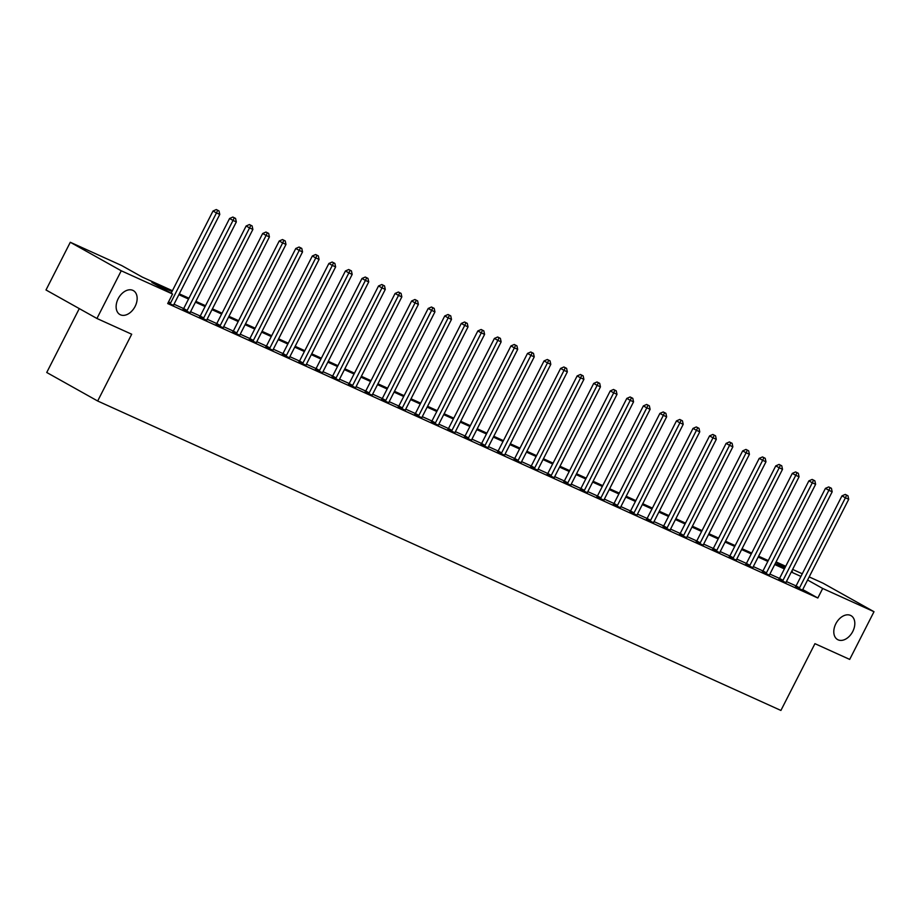 <?xml version="1.0" encoding="UTF-8"?>
<svg xmlns="http://www.w3.org/2000/svg" width="920" height="920" viewBox="0 0 920 920"><rect width="100%" height="100%" fill="white"/><g stroke="black" fill="none" stroke-linecap="round" stroke-linejoin="round"><path stroke-width="1.38" d="M835.831 623.771A13.719 9.28 -60.8 0 1 851 615.641A13.719 9.28 -60.8 0 1 852.782 631.453A13.719 9.28 -60.8 0 1 837.602 639.584A13.719 9.28 -60.8 0 1 835.831 623.771M118.162 298.735A13.719 9.28 -60.8 0 1 133.331 290.605A13.719 9.28 -60.8 0 1 135.113 306.417A13.719 9.28 -60.8 0 1 119.933 314.548A13.719 9.28 -60.8 0 1 118.162 298.735M79.281 308.603L46.736 372.485L97.669 401.005L780.907 710.447L814.936 643.667L849.7 659.41L874 611.708L822.687 588.466L807.587 580.014M97.669 401.005L131.698 334.224L96.933 318.481L46 289.972L70.299 242.27L121.612 265.512L142.266 277.07L172.408 290.72M776.077 561.913L785.726 566.283M792.626 569.411L802.274 573.781M809.174 576.909L823.067 583.199L874 611.708M171.982 291.548L151.903 282.463L172.558 294.02L167.693 303.554L817.834 598.011L802.734 589.559M795.294 586.96L795.627 586.592A2.139 1.449 119.2 0 0 796.087 585.925L786.428 581.578M778.745 579.462L779.079 579.094A2.139 1.449 119.2 0 0 779.539 578.427L769.879 574.08M762.967 570.952L753.319 566.593M745.648 564.466L745.97 564.098A2.139 1.449 119.2 0 0 746.431 563.431L736.77 559.096M729.87 555.967L720.222 551.597M713.31 548.469L703.673 544.099M695.991 541.972L696.325 541.615A2.139 1.449 119.2 0 0 696.773 540.948L687.113 536.601M680.213 533.473L670.565 529.103M662.883 526.987L663.216 526.62A2.139 1.449 119.2 0 0 663.676 525.952L654.016 521.606M646.334 519.49L646.668 519.121A2.139 1.449 119.2 0 0 647.128 518.454L637.468 514.119M630.556 510.991L620.908 506.621M614.008 503.493L604.359 499.123M596.678 496.995L597.011 496.639A2.139 1.449 119.2 0 0 597.471 495.972L587.811 491.625M580.899 488.497L571.262 484.127M563.58 482.011L563.914 481.643A2.139 1.449 119.2 0 0 564.362 480.976L554.702 476.629M547.803 473.501L538.154 469.142M531.254 466.014L521.606 461.644M514.694 458.516L505.057 454.147M498.145 451.018L488.497 446.648M480.826 444.521L481.148 444.164A2.139 1.449 119.2 0 0 481.608 443.497L471.948 439.15M464.266 437.034L464.6 436.666A2.139 1.449 119.2 0 0 465.06 435.999L455.4 431.652M448.488 428.524L438.851 424.154M431.169 422.038L431.503 421.671A2.139 1.449 119.2 0 0 431.952 421.003L422.291 416.668M415.391 413.54L405.743 409.17M398.843 406.042L389.195 401.672M382.283 398.544L372.634 394.174M365.734 391.046L356.086 386.676M348.416 384.56L348.737 384.192A2.139 1.449 119.2 0 0 349.197 383.525L339.537 379.178M331.855 377.062L332.189 376.694A2.139 1.449 119.2 0 0 332.649 376.027L322.989 371.691M316.077 368.563L306.429 364.193M298.759 362.066L299.08 361.709A2.139 1.449 119.2 0 0 299.541 361.031L289.88 356.695M282.98 353.567L273.332 349.197M266.432 346.07L256.783 341.699M249.101 339.584L249.435 339.216A2.139 1.449 119.2 0 0 249.895 338.548L240.223 334.202M233.323 331.073L223.675 326.703M216.775 323.587L207.126 319.217M199.445 317.089L199.778 316.721A2.139 1.449 119.2 0 0 200.238 316.054L190.578 311.719M183.666 308.591L174.018 304.221M167.98 302.99L173.604 305.313M183.034 309.442L190.152 312.811M199.583 316.94L206.712 320.309M216.142 324.438L223.261 327.796M232.691 331.924L239.809 335.294M249.239 339.422L256.358 342.792M265.788 346.921L272.918 350.29M282.348 354.418L289.466 357.788M298.897 361.916L306.015 365.286M315.445 369.414L322.563 372.772M331.993 376.912L339.123 380.27M348.553 384.399L355.672 387.768M365.102 391.897L372.221 395.266M381.65 399.395L388.769 402.764M398.199 406.893L405.329 410.262M414.759 414.391L421.877 417.76M431.308 421.889L438.426 425.247M447.856 429.375L454.974 432.745M464.404 436.873L471.534 440.243M480.964 444.371L488.083 447.741M497.513 451.869L504.631 455.239M514.061 459.367L521.18 462.737M530.61 466.865L537.74 470.223M547.17 474.363L554.288 477.721M563.718 481.85L570.837 485.219M580.267 489.348L587.385 492.717M596.815 496.846L603.945 500.216M613.375 504.344L620.494 507.713M629.924 511.842L637.043 515.212M646.472 519.34L653.591 522.698M663.021 526.827L670.151 530.196M679.581 534.324L686.699 537.694M696.13 541.822L703.248 545.192M712.678 549.32L719.796 552.69M729.226 556.818L736.356 560.188M745.786 564.316L752.905 567.674M762.335 571.814L769.453 575.172M778.883 579.301L786.002 582.67M795.432 586.799L802.562 590.168M96.933 318.481L121.245 270.779L70.299 242.27M817.834 598.011L822.687 588.466M172.558 294.02L121.245 270.779M800.929 576.414L791.28 572.044M784.38 568.916L774.732 564.547M767.832 561.418L758.183 557.048M751.283 553.92L741.635 549.55M734.723 546.422L725.075 542.053M718.175 538.924L708.526 534.554M701.626 531.438L691.978 527.068M685.078 523.94L675.429 519.57M668.518 516.442L658.869 512.072M651.969 508.944L642.321 504.574M635.421 501.446L625.772 497.076M618.872 493.948L609.224 489.578M602.312 486.45L592.664 482.091M585.764 478.963L576.115 474.593M569.216 471.466L559.567 467.095M552.667 463.967L543.018 459.597M536.107 456.469L526.458 452.099M519.558 448.971L509.91 444.601M503.01 441.473L493.361 437.103M486.461 433.987L476.813 429.617M469.901 426.489L460.253 422.119M453.353 418.991L443.704 414.621M436.804 411.493L427.156 407.123M420.256 403.995L410.607 399.625M403.696 396.497L394.047 392.127M387.147 388.999L377.499 384.64M370.599 381.512L360.95 377.142M354.05 374.014L344.402 369.644M337.49 366.516L327.842 362.147M320.942 359.018L311.293 354.648M304.393 351.52L294.745 347.15M287.845 344.022L278.196 339.652M271.285 336.536L261.636 332.166M254.736 329.038L245.088 324.668M238.188 321.54L228.539 317.17M221.639 314.042L211.991 309.672M205.079 306.544L195.431 302.174M188.531 299.046L178.882 294.676M791.717 571.205L792.407 571.515L791.74 571.147M785.128 567.444L775.894 562.281M179.308 293.848L188.956 298.218M195.856 301.346L205.505 305.704M212.416 308.832L222.065 313.202M228.965 316.33L238.613 320.7M245.513 323.828L255.162 328.198M262.062 331.327L271.71 335.697M278.622 338.824L288.27 343.195M295.171 346.322L304.819 350.692M311.719 353.809L321.367 358.179M328.267 361.307L337.916 365.677M344.827 368.805L354.476 373.175M361.376 376.303L371.024 380.673M377.924 383.801L387.573 388.171M394.473 391.299L404.122 395.669M411.033 398.797L420.681 403.155M427.581 406.284L437.23 410.653M444.13 413.781L453.778 418.151M460.678 421.279L470.327 425.649M477.238 428.777L486.887 433.147M493.787 436.275L503.435 440.645M510.335 443.773L519.984 448.143M526.884 451.26L536.533 455.63M543.444 458.758L553.092 463.128M559.992 466.256L569.641 470.626M576.541 473.754L586.189 478.124M593.089 481.252L602.738 485.622M609.649 488.75L619.298 493.12M626.198 496.248L635.846 500.606M642.746 503.734L652.395 508.104M659.306 511.232L668.943 515.602M675.855 518.731L685.504 523.101M692.404 526.228L702.052 530.598M708.952 533.726L718.6 538.096M725.512 541.224L735.149 545.594M742.06 548.711L751.709 553.081M758.609 556.209L768.257 560.579M775.157 563.707L784.806 568.077M169.924 303.876L170.119 303.657A2.139 1.449 119.2 0 0 170.579 302.99L216.464 212.934L219.776 214.429L173.88 304.485A2.139 1.449 119.2 0 0 173.615 305.244L173.558 305.52M171.131 293.227L213.014 211.013L216.464 212.934L217.683 210.323L219.006 210.921L216.303 209.553L217.683 210.323M216.303 209.553L213.014 211.013M219.776 214.429L219.006 210.921M186.472 311.362L186.668 311.155A2.139 1.449 119.2 0 0 187.128 310.488L233.013 220.432L236.325 221.927L190.44 311.983A2.139 1.449 119.2 0 0 190.175 312.742L190.118 313.018M182.896 309.591L183.23 309.235A2.139 1.449 119.2 0 0 183.689 308.556L229.574 218.5L233.013 220.432L234.232 217.821L235.566 218.419L232.863 217.051L234.232 217.821M232.863 217.051L229.574 218.5M236.325 221.927L235.566 218.419M203.032 318.86L203.216 318.653A2.139 1.449 119.2 0 0 203.677 317.986L249.561 227.93L252.873 229.425L206.988 319.481A2.139 1.449 119.2 0 0 206.724 320.24L206.666 320.516M203.677 317.986L200.238 316.054L246.123 225.998L249.561 227.93L250.792 225.319L252.114 225.917L249.412 224.549L250.792 225.319M249.412 224.549L246.123 225.998M252.873 229.425L252.114 225.917M219.581 326.358L219.776 326.151A2.139 1.449 119.2 0 0 220.225 325.484L266.11 235.428L269.422 236.923L223.537 326.979A2.139 1.449 119.2 0 0 223.272 327.738L223.215 328.003M216.005 324.587L216.327 324.219A2.139 1.449 119.2 0 0 216.786 323.553L262.671 233.496L266.11 235.428L267.34 232.817L268.663 233.415L265.96 232.047L267.34 232.817M265.96 232.047L262.671 233.496M269.422 236.923L268.663 233.415M236.13 333.856L236.325 333.649A2.139 1.449 119.2 0 0 236.785 332.971L282.67 242.914L285.982 244.421L240.097 334.478A2.139 1.449 119.2 0 0 239.821 335.236L239.763 335.501M232.553 332.085L232.875 331.717A2.139 1.449 119.2 0 0 233.335 331.05L279.22 240.994L282.67 242.914L283.889 240.315L285.211 240.913L282.509 239.545L283.889 240.315M282.509 239.545L279.22 240.994M285.982 244.421L285.211 240.913M252.678 341.354L252.873 341.136A2.139 1.449 119.2 0 0 253.333 340.469L299.218 250.412L302.53 251.919L256.645 341.975A2.139 1.449 119.2 0 0 256.381 342.723L256.323 342.999M253.333 340.469L249.895 338.548L295.78 248.492L299.218 250.412L300.438 247.802L301.772 248.411L299.069 247.031L300.438 247.802M299.069 247.031L295.78 248.492M302.53 251.919L301.772 248.411M269.238 348.853L269.422 348.634A2.139 1.449 119.2 0 0 269.882 347.967L315.767 257.911L319.079 259.417L273.194 349.473A2.139 1.449 119.2 0 0 272.93 350.221L272.872 350.497M265.65 347.07L265.983 346.714A2.139 1.449 119.2 0 0 266.443 346.046L312.328 255.99L315.767 257.911L316.997 255.3L318.32 255.898L315.617 254.529L316.997 255.3M315.617 254.529L312.328 255.99M319.079 259.417L318.32 255.898M285.786 356.35L285.982 356.132A2.139 1.449 119.2 0 0 286.43 355.465L332.327 265.408L335.627 266.904L289.742 356.96A2.139 1.449 119.2 0 0 289.478 357.719L289.42 357.995M282.21 354.568L282.532 354.211A2.139 1.449 119.2 0 0 282.992 353.533L328.877 263.488L332.327 265.408L333.546 262.798L334.868 263.396L332.166 262.027L333.546 262.798M332.166 262.027L328.877 263.488M335.627 266.904L334.868 263.396M302.335 363.837L302.53 363.63A2.139 1.449 119.2 0 0 302.99 362.963L348.875 272.906L352.188 274.401L306.303 364.458A2.139 1.449 119.2 0 0 306.026 365.217L305.969 365.493M302.99 362.963L299.541 361.031L345.425 270.974L348.875 272.906L350.094 270.296L351.417 270.894L348.726 269.525L350.094 270.296M348.726 269.525L345.425 270.974M352.188 274.401L351.417 270.894M318.884 371.335L319.079 371.128A2.139 1.449 119.2 0 0 319.539 370.461L365.424 280.404L368.736 281.899L322.851 371.956A2.139 1.449 119.2 0 0 322.586 372.715L322.529 372.979M315.307 369.564L315.641 369.196A2.139 1.449 119.2 0 0 316.1 368.529L361.985 278.472L365.424 280.404L366.643 277.794L367.977 278.392L365.274 277.023L366.643 277.794M365.274 277.023L361.985 278.472M368.736 281.899L367.977 278.392M335.443 378.833L335.627 378.626A2.139 1.449 119.2 0 0 336.087 377.959L381.972 287.902L385.284 289.397L339.399 379.454A2.139 1.449 119.2 0 0 339.135 380.213L339.077 380.478M336.087 377.959L332.649 376.027L378.534 285.97L381.972 287.902L383.203 285.292L384.525 285.89L381.823 284.521L383.203 285.292M381.823 284.521L378.534 285.97M385.284 289.397L384.525 285.89M351.992 386.331L352.188 386.124A2.139 1.449 119.2 0 0 352.636 385.445L398.532 295.389L401.833 296.895L355.948 386.952A2.139 1.449 119.2 0 0 355.683 387.699L355.626 387.975M352.636 385.445L349.197 383.525L395.082 293.468L398.532 295.389L399.751 292.79L401.074 293.388L398.372 292.019L399.751 292.79M398.372 292.019L395.082 293.468M401.833 296.895L401.074 293.388M368.541 393.829L368.736 393.61A2.139 1.449 119.2 0 0 369.196 392.943L415.081 302.887L418.393 304.393L372.508 394.45A2.139 1.449 119.2 0 0 372.232 395.197L372.174 395.473M364.964 392.058L365.297 391.69A2.139 1.449 119.2 0 0 365.746 391.023L411.631 300.966L415.081 302.887L416.3 300.276L417.622 300.886L414.931 299.506L416.3 300.276M414.931 299.506L411.631 300.966M418.393 304.393L417.622 300.886M385.089 401.327L385.284 401.108A2.139 1.449 119.2 0 0 385.744 400.441L431.629 310.385L434.941 311.88L389.056 401.936A2.139 1.449 119.2 0 0 388.792 402.695L388.734 402.971M381.512 399.544L381.846 399.188A2.139 1.449 119.2 0 0 382.306 398.521L428.191 308.464L431.629 310.385L432.848 307.774L434.183 308.372L431.48 307.004L432.848 307.774M431.48 307.004L428.191 308.464M434.941 311.88L434.183 308.372M401.649 408.813L401.833 408.606A2.139 1.449 119.2 0 0 402.293 407.94L448.178 317.883L451.49 319.378L405.605 409.434A2.139 1.449 119.2 0 0 405.341 410.193L405.283 410.469M398.061 407.042L398.394 406.686A2.139 1.449 119.2 0 0 398.854 406.007L444.739 315.951L448.178 317.883L449.409 315.272L450.731 315.87L448.028 314.502L449.409 315.272M448.028 314.502L444.739 315.951M451.49 319.378L450.731 315.87M418.197 416.311L418.393 416.104A2.139 1.449 119.2 0 0 418.841 415.437L464.738 325.381L468.038 326.876L422.153 416.933A2.139 1.449 119.2 0 0 421.889 417.691L421.831 417.967M414.621 414.541L414.943 414.172A2.139 1.449 119.2 0 0 415.403 413.505L461.288 323.449L464.738 325.381L465.957 322.77L467.279 323.368L464.577 322L465.957 322.77M464.577 322L461.288 323.449M468.038 326.876L467.279 323.368M434.746 423.809L434.941 423.603A2.139 1.449 119.2 0 0 435.401 422.935L481.286 332.879L484.598 334.374L438.713 424.43A2.139 1.449 119.2 0 0 438.437 425.19L438.38 425.454M435.401 422.935L431.952 421.003L477.836 330.947L481.286 332.879L482.505 330.268L483.828 330.866L481.137 329.498L482.505 330.268M481.137 329.498L477.836 330.947M484.598 334.374L483.828 330.866M451.294 431.308L451.49 431.1A2.139 1.449 119.2 0 0 451.95 430.422L497.835 340.365L501.147 341.872L455.262 431.928A2.139 1.449 119.2 0 0 454.997 432.687L454.94 432.952M447.718 429.536L448.051 429.168A2.139 1.449 119.2 0 0 448.511 428.501L494.397 338.445L497.835 340.365L499.054 337.766L500.388 338.365L497.685 336.996L499.054 337.766M497.685 336.996L494.397 338.445M501.147 341.872L500.388 338.365M467.854 438.805L468.038 438.587A2.139 1.449 119.2 0 0 468.498 437.92L514.384 347.863L517.695 349.37L471.81 439.426A2.139 1.449 119.2 0 0 471.546 440.174L471.488 440.45M468.498 437.92L465.06 435.999L510.945 345.943L514.384 347.863L515.614 345.253L516.936 345.862L514.234 344.482L515.614 345.253M514.234 344.482L510.945 345.943M517.695 349.37L516.936 345.862M484.403 446.303L484.598 446.085A2.139 1.449 119.2 0 0 485.047 445.418L530.943 355.361L534.244 356.868L488.359 446.924A2.139 1.449 119.2 0 0 488.094 447.672L488.037 447.948M485.047 445.418L481.608 443.497L527.493 353.441L530.943 355.361L532.162 352.751L533.485 353.349L530.783 351.98L532.162 352.751M530.783 351.98L527.493 353.441M534.244 356.868L533.485 353.349M500.951 453.801L501.147 453.583A2.139 1.449 119.2 0 0 501.607 452.916L547.492 362.859L550.804 364.354L504.919 454.411A2.139 1.449 119.2 0 0 504.643 455.17L504.585 455.446M497.375 452.019L497.708 451.662A2.139 1.449 119.2 0 0 498.157 450.984L544.042 360.928L547.492 362.859L548.711 360.249L550.034 360.847L547.342 359.478L548.711 360.249M547.342 359.478L544.042 360.928M550.804 364.354L550.034 360.847M517.5 461.288L517.695 461.081A2.139 1.449 119.2 0 0 518.155 460.414L564.04 370.357L567.352 371.853L521.467 461.909A2.139 1.449 119.2 0 0 521.203 462.668L521.145 462.944M513.923 459.517L514.257 459.149A2.139 1.449 119.2 0 0 514.717 458.482L560.602 368.425L564.04 370.357L565.259 367.747L566.593 368.345L563.891 366.976L565.259 367.747M563.891 366.976L560.602 368.425M567.352 371.853L566.593 368.345M534.06 468.786L534.244 468.579A2.139 1.449 119.2 0 0 534.704 467.912L580.589 377.855L583.901 379.35L538.016 469.407A2.139 1.449 119.2 0 0 537.751 470.166L537.694 470.43M530.472 467.015L530.805 466.647A2.139 1.449 119.2 0 0 531.265 465.98L577.15 375.923L580.589 377.855L581.819 375.245L583.142 375.843L580.439 374.474L581.819 375.245M580.439 374.474L577.15 375.923M583.901 379.35L583.142 375.843M550.608 476.284L550.804 476.077A2.139 1.449 119.2 0 0 551.252 475.41L597.149 385.353L600.449 386.848L554.564 476.905A2.139 1.449 119.2 0 0 554.3 477.664L554.242 477.928M547.032 474.513L547.354 474.145A2.139 1.449 119.2 0 0 547.814 473.478L593.699 383.421L597.149 385.353L598.368 382.743L599.69 383.341L596.988 381.972L598.368 382.743M596.988 381.972L593.699 383.421M600.449 386.848L599.69 383.341M567.157 483.782L567.352 483.575A2.139 1.449 119.2 0 0 567.812 482.897L613.697 392.84L617.009 394.346L571.124 484.403A2.139 1.449 119.2 0 0 570.848 485.15L570.791 485.426M567.812 482.897L564.362 480.976L610.247 390.919L613.697 392.84L614.917 390.241L616.239 390.839L613.548 389.471L614.917 390.241M613.548 389.471L610.247 390.919M617.009 394.346L616.239 390.839M583.705 491.28L583.901 491.061A2.139 1.449 119.2 0 0 584.361 490.394L630.246 400.338L633.558 401.844L587.673 491.901A2.139 1.449 119.2 0 0 587.409 492.648L587.351 492.924M580.129 489.509L580.462 489.141A2.139 1.449 119.2 0 0 580.922 488.474L626.807 398.417L630.246 400.338L631.476 397.728L632.799 398.337L630.096 396.957L631.476 397.728M630.096 396.957L626.807 398.417M633.558 401.844L632.799 398.337M600.265 498.778L600.449 498.559A2.139 1.449 119.2 0 0 600.909 497.892L646.794 407.836L650.106 409.331L604.221 499.387A2.139 1.449 119.2 0 0 603.957 500.147L603.899 500.422M600.909 497.892L597.471 495.972L643.356 405.916L646.794 407.836L648.025 405.225L649.347 405.823L646.645 404.455L648.025 405.225M646.645 404.455L643.356 405.916M650.106 409.331L649.347 405.823M616.814 506.264L617.009 506.057A2.139 1.449 119.2 0 0 617.458 505.39L663.355 415.334L666.655 416.829L620.77 506.885A2.139 1.449 119.2 0 0 620.505 507.644L620.448 507.921M613.237 504.493L613.559 504.137A2.139 1.449 119.2 0 0 614.019 503.458L659.904 413.402L663.355 415.334L664.573 412.723L665.896 413.322L663.193 411.953L664.573 412.723M663.193 411.953L659.904 413.402M666.655 416.829L665.896 413.322M633.362 513.762L633.558 513.555A2.139 1.449 119.2 0 0 634.018 512.889L679.903 422.832L683.215 424.327L637.33 514.384A2.139 1.449 119.2 0 0 637.054 515.142L636.996 515.418M629.786 511.991L630.119 511.623A2.139 1.449 119.2 0 0 630.568 510.956L676.464 420.9L679.903 422.832L681.122 420.221L682.444 420.819L679.754 419.451L681.122 420.221M679.754 419.451L676.464 420.9M683.215 424.327L682.444 420.819M649.911 521.26L650.106 521.053A2.139 1.449 119.2 0 0 650.567 520.386L696.452 430.33L699.763 431.825L653.879 521.881A2.139 1.449 119.2 0 0 653.614 522.64L653.556 522.905M650.567 520.386L647.128 518.454L693.013 428.398L696.452 430.33L697.682 427.719L699.005 428.317L696.302 426.949L697.682 427.719M696.302 426.949L693.013 428.398M699.763 431.825L699.005 428.317M666.471 528.759L666.655 528.551A2.139 1.449 119.2 0 0 667.115 527.873L713 437.816L716.312 439.323L670.427 529.379A2.139 1.449 119.2 0 0 670.162 530.139L670.105 530.403M667.115 527.873L663.676 525.952L709.561 435.896L713 437.816L714.231 435.217L715.553 435.815L712.85 434.447L714.231 435.217M712.85 434.447L709.561 435.896M716.312 439.323L715.553 435.815M683.019 536.256L683.215 536.038A2.139 1.449 119.2 0 0 683.663 535.371L729.56 445.315L732.86 446.821L686.975 536.877A2.139 1.449 119.2 0 0 686.711 537.625L686.654 537.901M679.443 534.485L679.765 534.117A2.139 1.449 119.2 0 0 680.225 533.45L726.11 443.394L729.56 445.315L730.779 442.704L732.101 443.313L729.399 441.933L730.779 442.704M729.399 441.933L726.11 443.394M732.86 446.821L732.101 443.313M699.568 543.754L699.763 543.536A2.139 1.449 119.2 0 0 700.223 542.869L746.108 452.812L749.42 454.319L703.535 544.375A2.139 1.449 119.2 0 0 703.259 545.123L703.202 545.399M700.223 542.869L696.773 540.948L742.67 450.892L746.108 452.812L747.327 450.202L748.65 450.8L745.959 449.431L747.327 450.202M745.959 449.431L742.67 450.892M749.42 454.319L748.65 450.8M716.116 551.252L716.312 551.034A2.139 1.449 119.2 0 0 716.772 550.367L762.657 460.31L765.969 461.805L720.084 551.862A2.139 1.449 119.2 0 0 719.819 552.621L719.762 552.897M712.54 549.47L712.873 549.113A2.139 1.449 119.2 0 0 713.333 548.435L759.218 458.378L762.657 460.31L763.887 457.7L765.21 458.298L762.507 456.929L763.887 457.7M762.507 456.929L759.218 458.378M765.969 461.805L765.21 458.298M732.676 558.739L732.86 558.532A2.139 1.449 119.2 0 0 733.32 557.865L779.206 467.808L782.518 469.303L736.632 559.36A2.139 1.449 119.2 0 0 736.368 560.119L736.31 560.395M729.088 556.968L729.422 556.6A2.139 1.449 119.2 0 0 729.882 555.933L775.767 465.876L779.206 467.808L780.436 465.198L781.758 465.796L779.056 464.428L780.436 465.198M779.056 464.428L775.767 465.876M782.518 469.303L781.758 465.796M749.225 566.237L749.42 566.03A2.139 1.449 119.2 0 0 749.869 565.363L795.765 475.306L799.066 476.801L753.181 566.858A2.139 1.449 119.2 0 0 752.916 567.617L752.859 567.881M749.869 565.363L746.431 563.431L792.315 473.374L795.765 475.306L796.984 472.696L798.307 473.294L795.605 471.925L796.984 472.696M795.605 471.925L792.315 473.374M799.066 476.801L798.307 473.294M765.773 573.735L765.969 573.528A2.139 1.449 119.2 0 0 766.429 572.861L812.314 482.804L815.626 484.299L769.741 574.356A2.139 1.449 119.2 0 0 769.465 575.115L769.407 575.379M762.197 571.964L762.53 571.596A2.139 1.449 119.2 0 0 762.979 570.929L808.875 480.872L812.314 482.804L813.533 480.194L814.856 480.792L812.164 479.423L813.533 480.194M812.164 479.423L808.875 480.872M815.626 484.299L814.856 480.792M782.333 581.233L782.518 581.026A2.139 1.449 119.2 0 0 782.977 580.347L828.862 490.291L832.174 491.797L786.289 581.854A2.139 1.449 119.2 0 0 786.025 582.601L785.967 582.877M782.977 580.347L779.539 578.427L825.424 488.37L828.862 490.291L830.093 487.692L831.415 488.29L828.713 486.921L830.093 487.692M828.713 486.921L825.424 488.37M832.174 491.797L831.415 488.29M798.882 588.731L799.066 588.512A2.139 1.449 119.2 0 0 799.526 587.846L845.411 497.789L848.723 499.296L802.838 589.352A2.139 1.449 119.2 0 0 802.573 590.099L802.516 590.375M799.526 587.846L796.087 585.925L841.972 495.868L845.411 497.789L846.641 495.178L847.964 495.788L845.261 494.408L846.641 495.178M845.261 494.408L841.972 495.868M848.723 499.296L847.964 495.788M170.119 303.657L168.188 302.577M170.579 302.99L168.555 301.863M186.668 311.155L183.23 309.235M187.128 310.488L183.689 308.556M203.216 318.653L199.778 316.721M219.776 326.151L216.327 324.219M220.225 325.484L216.786 323.553M236.325 333.649L232.875 331.717M236.785 332.971L233.335 331.05M252.873 341.136L249.435 339.216M269.422 348.634L265.983 346.714M269.882 347.967L266.443 346.046M285.982 356.132L282.532 354.211M286.43 355.465L282.992 353.533M302.53 363.63L299.08 361.709M319.079 371.128L315.641 369.196M319.539 370.461L316.1 368.529M335.627 378.626L332.189 376.694M352.188 386.124L348.737 384.192M368.736 393.61L365.297 391.69M369.196 392.943L365.746 391.023M385.284 401.108L381.846 399.188M385.744 400.441L382.306 398.521M401.833 408.606L398.394 406.686M402.293 407.94L398.854 406.007M418.393 416.104L414.943 414.172M418.841 415.437L415.403 413.505M434.941 423.603L431.503 421.671M451.49 431.1L448.051 429.168M451.95 430.422L448.511 428.501M468.038 438.587L464.6 436.666M484.598 446.085L481.148 444.164M501.147 453.583L497.708 451.662M501.607 452.916L498.157 450.984M517.695 461.081L514.257 459.149M518.155 460.414L514.717 458.482M534.244 468.579L530.805 466.647M534.704 467.912L531.265 465.98M550.804 476.077L547.354 474.145M551.252 475.41L547.814 473.478M567.352 483.575L563.914 481.643M583.901 491.061L580.462 489.141M584.361 490.394L580.922 488.474M600.449 498.559L597.011 496.639M617.009 506.057L613.559 504.137M617.458 505.39L614.019 503.458M633.558 513.555L630.119 511.623M634.018 512.889L630.568 510.956M650.106 521.053L646.668 519.121M666.655 528.551L663.216 526.62M683.215 536.038L679.765 534.117M683.663 535.371L680.225 533.45M699.763 543.536L696.325 541.615M716.312 551.034L712.873 549.113M716.772 550.367L713.333 548.435M732.86 558.532L729.422 556.6M733.32 557.865L729.882 555.933M749.42 566.03L745.97 564.098M765.969 573.528L762.53 571.596M766.429 572.861L762.979 570.929M782.518 581.026L779.079 579.094M799.066 588.512L795.627 586.592"/></g></svg>
